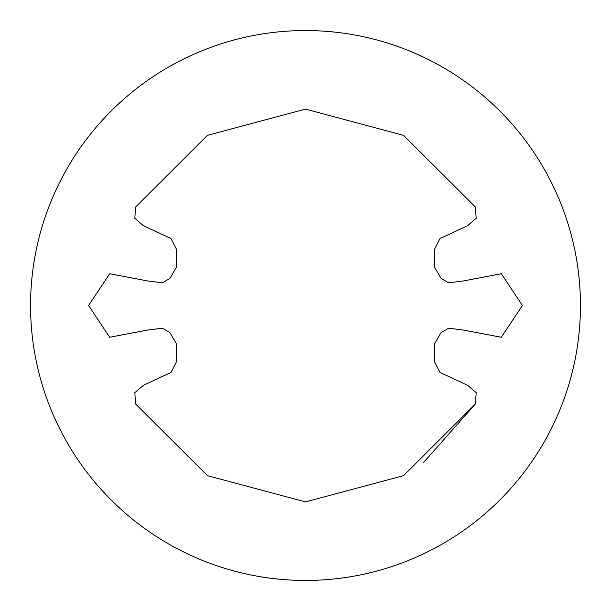 <?xml version="1.0" encoding="UTF-8"?>
<svg xmlns="http://www.w3.org/2000/svg" width="611" height="611" viewBox="0 0 611 611"><rect width="100%" height="100%" fill="white"/><g stroke="black" fill="none" stroke-linecap="round" stroke-linejoin="round"><path stroke-width="0.92" d="M30.55 305.5A274.95 274.95 0 0 1 305.5 30.55A274.95 274.95 0 0 1 580.45 305.5A274.95 274.95 0 0 1 305.5 580.45A274.95 274.95 0 0 1 30.55 305.5M176.258 267.458L176.258 248.822L170.965 238.519L143.394 225.696L134.84 218.326L135.558 207.068L207.419 135.352L305.5 109.109L403.581 135.352L475.442 207.068L476.16 218.326L467.606 225.696L440.035 238.519L434.742 248.822L434.742 267.458L441.073 278.433L448.642 282.801L463.841 280.877L501.31 273.728L522.42 305.5L501.31 337.272L463.841 330.123L448.642 328.199L441.073 332.567L434.742 343.542L434.742 362.178L440.035 372.481L467.606 385.304L476.16 392.674L475.442 403.932L403.581 475.648L305.5 501.891L207.419 475.648L135.558 403.932L134.84 392.674L143.394 385.304L170.965 372.481L176.258 362.178L176.258 343.542L169.927 332.567L162.358 328.199L147.159 330.123L109.69 337.272L88.58 305.5L109.69 273.728L147.159 280.877L162.358 282.801L169.927 278.433L176.258 267.458L176.258 248.822L170.965 238.519L143.394 225.696L134.84 218.326L135.558 207.068L207.419 135.352L305.5 109.109L403.581 135.352L475.442 207.068L476.16 218.326L467.606 225.696L440.035 238.519L434.742 248.822L434.742 267.458L441.073 278.433L448.642 282.801L463.841 280.877L501.31 273.728L522.42 305.5L501.31 337.272L463.841 330.123L448.642 328.199L441.073 332.567L434.742 343.542L441.073 332.567L448.642 328.199L463.841 330.123L501.31 337.272L522.42 305.5L501.31 273.728L463.841 280.877L448.642 282.801L441.073 278.433L434.742 267.458L434.742 248.822L440.035 238.519L467.606 225.696L476.16 218.326L475.442 207.068L403.581 135.352L305.5 109.109L207.419 135.352L135.558 207.068L134.84 218.326L143.394 225.696L170.965 238.519L176.258 248.822L176.258 267.458L169.927 278.433L162.358 282.801L147.159 280.877L109.69 273.728L88.58 305.5L109.69 337.272L147.159 330.123L162.358 328.199L169.927 332.567L176.258 343.542L176.258 362.178L170.965 372.481L143.394 385.304L134.84 392.674L135.558 403.932L207.419 475.648L305.5 501.891L403.581 475.648L475.442 403.932L476.16 392.674L467.606 385.304L440.035 372.481L434.742 362.178L434.742 343.542L434.742 362.178L440.035 372.481L467.606 385.304L476.16 392.674L475.442 403.932L423.69 462.344"/></g></svg>

